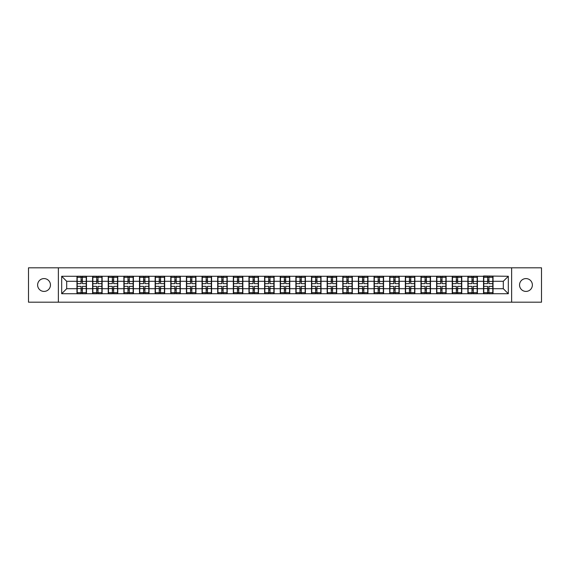 <?xml version="1.0" encoding="UTF-8"?>
<svg xmlns="http://www.w3.org/2000/svg" width="570" height="570" viewBox="0 0 570 570"><rect width="100%" height="100%" fill="white"/><g stroke="black" fill="none" stroke-linecap="round" stroke-linejoin="round"><path stroke-width="0.85" d="M525.96 291.413A6.413 6.413 0 0 1 519.548 285A6.413 6.413 0 0 1 525.96 278.588A6.413 6.413 0 0 1 532.38 285A6.413 6.413 0 0 1 525.96 291.413M44.04 291.413A6.413 6.413 0 0 1 37.62 285A6.413 6.413 0 0 1 44.04 278.588A6.413 6.413 0 0 1 50.452 285A6.413 6.413 0 0 1 44.04 291.413M511.632 302.193L541.5 302.193L541.5 267.807L511.632 267.807L511.632 302.193L58.368 302.193L58.368 267.807L28.5 267.807L28.5 302.193L58.368 302.193M511.632 267.807L58.368 267.807M503.31 288.712L503.31 281.288L493.036 281.288L493.036 288.712L503.31 288.712L508.319 293.721L508.319 276.279L483.517 275.98L483.517 281.288L477.404 281.288L477.404 288.712L483.517 288.712L483.517 281.288M508.319 293.721L61.681 293.721L61.681 276.279L76.964 276.279L76.964 281.288L66.69 281.288L66.69 288.712L76.964 288.712L76.964 281.288M483.517 276.279L76.964 276.279M483.517 288.712L483.517 293.721M477.404 288.712L477.404 293.721M477.404 276.279L477.404 281.288M461.764 288.712L467.877 288.712L467.877 281.288L461.764 281.288L461.764 293.721M467.877 288.712L467.877 293.721M467.877 276.279L467.877 281.288M461.764 276.279L461.764 281.288M446.125 288.712L452.238 288.712L452.238 281.288L446.125 281.288L446.125 293.721M452.238 288.712L452.238 293.721M452.238 276.279L452.238 281.288M446.125 276.279L446.125 281.288M430.493 288.712L436.606 288.712L436.606 281.288L430.493 281.288L430.493 293.721M436.606 288.712L436.606 293.721M436.606 276.279L436.606 281.288M430.493 276.279L430.493 281.288M414.853 288.712L420.966 288.712L420.966 281.288L414.853 281.288L414.853 293.721M420.966 288.712L420.966 293.721M420.966 276.279L420.966 281.288M414.853 276.279L414.853 281.288M399.214 288.712L405.334 288.712L405.334 281.288L399.214 281.288L399.214 293.721M405.334 288.712L405.334 293.721M405.334 276.279L405.334 281.288M399.214 276.279L399.214 281.288M383.582 288.712L389.695 288.712L389.695 281.288L383.582 281.288L383.582 293.721M389.695 288.712L389.695 293.721M389.695 276.279L389.695 281.288M383.582 276.279L383.582 281.288M367.942 288.712L374.055 288.712L374.055 281.288L367.942 281.288L367.942 293.721M374.055 288.712L374.055 293.721M374.055 276.279L374.055 281.288M367.942 276.279L367.942 281.288M352.31 288.712L358.423 288.712L358.423 281.288L352.31 281.288L352.31 293.721M358.423 288.712L358.423 293.721M358.423 276.279L358.423 281.288M352.31 276.279L352.31 281.288M336.671 288.712L342.784 288.712L342.784 281.288L336.671 281.288L336.671 293.721M342.784 288.712L342.784 293.721M342.784 276.279L342.784 281.288M336.671 276.279L336.671 281.288M321.031 288.712L327.152 288.712L327.152 281.288L321.031 281.288L321.031 293.721M327.152 288.712L327.152 293.721M327.152 276.279L327.152 281.288M321.031 276.279L321.031 281.288M305.399 288.712L311.512 288.712L311.512 281.288L305.399 281.288L305.399 293.721M311.512 288.712L311.512 293.721M311.512 276.279L311.512 281.288M305.399 276.279L305.399 281.288M289.76 288.712L295.873 288.712L295.873 281.288L289.76 281.288L289.76 293.721M295.873 288.712L295.873 293.721M295.873 276.279L295.873 281.288M289.76 276.279L289.76 281.288M274.127 288.712L280.24 288.712L280.24 281.288L274.127 281.288L274.127 293.721M280.24 288.712L280.24 293.721M280.24 276.279L280.24 281.288M274.127 276.279L274.127 281.288M258.488 288.712L264.601 288.712L264.601 281.288L258.488 281.288L258.488 293.721M264.601 288.712L264.601 293.721M264.601 276.279L264.601 281.288M258.488 276.279L258.488 281.288M242.849 288.712L248.969 288.712L248.969 281.288L242.849 281.288L242.849 293.721M248.969 288.712L248.969 293.721M248.969 276.279L248.969 281.288M242.849 276.279L242.849 281.288M227.216 288.712L233.33 288.712L233.33 281.288L227.216 281.288L227.216 293.721M233.33 288.712L233.33 293.721M233.33 276.279L233.33 281.288M227.216 276.279L227.216 281.288M211.577 288.712L217.69 288.712L217.69 281.288L211.577 281.288L211.577 293.721M217.69 288.712L217.69 293.721M217.69 276.279L217.69 281.288M211.577 276.279L211.577 281.288M195.945 288.712L202.058 288.712L202.058 281.288L195.945 281.288L195.945 293.721M202.058 288.712L202.058 293.721M202.058 276.279L202.058 281.288M195.945 276.279L195.945 281.288M180.305 288.712L186.418 288.712L186.418 281.288L180.305 281.288L180.305 293.721M186.418 288.712L186.418 293.721M186.418 276.279L186.418 281.288M180.305 276.279L180.305 281.288M164.666 288.712L170.786 288.712L170.786 281.288L164.666 281.288L164.666 293.721M170.786 288.712L170.786 293.721M170.786 276.279L170.786 281.288M164.666 276.279L164.666 281.288M149.034 288.712L155.147 288.712L155.147 281.288L149.034 281.288L149.034 293.721M155.147 288.712L155.147 293.721M155.147 276.279L155.147 281.288M149.034 276.279L149.034 281.288M133.394 288.712L139.508 288.712L139.508 281.288L133.394 281.288L133.394 293.721M139.508 288.712L139.508 293.721M139.508 276.279L139.508 281.288M133.394 276.279L133.394 281.288M117.762 288.712L123.875 288.712L123.875 281.288L117.762 281.288L117.762 293.721M123.875 288.712L123.875 293.721M123.875 276.279L123.875 281.288M117.762 276.279L117.762 281.288M102.123 288.712L108.236 288.712L108.236 281.288L102.123 281.288L102.123 293.721M108.236 288.712L108.236 293.721M108.236 276.279L108.236 281.288M102.123 276.279L102.123 281.288M86.483 288.712L92.597 288.712L92.597 281.288L86.483 281.288L86.483 293.721M92.597 288.712L92.597 293.721M92.597 276.279L92.597 281.288M86.483 276.279L86.483 281.288M76.964 288.712L76.964 293.721M66.69 288.712L61.681 293.721M61.681 276.279L66.69 281.288M493.036 288.712L493.036 293.721M493.036 276.279L493.036 281.288M508.319 276.279L503.31 281.288M86.234 286.354L86.234 293.771L82.379 293.771L82.379 286.354L86.234 286.354L86.234 276.229L82.379 276.229L82.379 277.334L86.234 277.334M77.214 281.445L81.075 281.445L81.075 276.229L77.214 276.229L77.214 286.354L81.075 286.354L81.075 293.771L77.214 293.771L77.214 292.666L81.075 292.666M81.075 279.998L82.379 279.998M82.379 277.483L81.075 277.483M81.075 281.459L82.379 281.459M81.075 281.445L81.075 283.646L77.214 283.646M77.214 277.334L81.075 277.334M81.075 288.541L82.379 288.541M81.075 292.517L82.379 292.517M81.075 290.002L82.379 290.002M77.214 286.354L77.214 292.666M82.379 292.666L86.234 292.666M82.379 277.334L82.379 283.646L86.234 283.646M101.873 286.354L101.873 293.771L98.011 293.771L98.011 286.354L101.873 286.354L101.873 276.229L98.011 276.229L98.011 277.334L101.873 277.334M92.853 281.445L96.708 281.445L96.708 276.229L92.853 276.229L92.853 286.354L96.708 286.354L96.708 293.771L92.853 293.771L92.853 292.666L96.708 292.666M96.708 279.998L98.011 279.998M98.011 277.483L96.708 277.483M96.708 281.459L98.011 281.459M96.708 281.445L96.708 283.646L92.853 283.646M92.853 277.334L96.708 277.334M96.708 288.541L98.011 288.541M96.708 292.517L98.011 292.517M96.708 290.002L98.011 290.002M92.853 286.354L92.853 292.666M98.011 292.666L101.873 292.666M98.011 277.334L98.011 283.646L101.873 283.646M117.505 286.354L117.505 293.771L113.651 293.771L113.651 286.354L117.505 286.354L117.505 276.229L113.651 276.229L113.651 277.334L117.505 277.334M108.485 281.445L112.347 281.445L112.347 276.229L108.485 276.229L108.485 286.354L112.347 286.354L112.347 293.771L108.485 293.771L108.485 292.666L112.347 292.666M112.347 279.998L113.651 279.998M113.651 277.483L112.347 277.483M112.347 281.459L113.651 281.459M112.347 281.445L112.347 283.646L108.485 283.646M108.485 277.334L112.347 277.334M112.347 288.541L113.651 288.541M112.347 292.517L113.651 292.517M112.347 290.002L113.651 290.002M108.485 286.354L108.485 292.666M113.651 292.666L117.505 292.666M113.651 277.334L113.651 283.646L117.505 283.646M133.145 286.354L133.145 293.771L129.283 293.771L129.283 286.354L133.145 286.354L133.145 276.229L129.283 276.229L129.283 277.334L133.145 277.334M124.125 281.445L127.979 281.445L127.979 276.229L124.125 276.229L124.125 286.354L127.979 286.354L127.979 293.771L124.125 293.771L124.125 292.666L127.979 292.666M127.979 279.998L129.283 279.998M129.283 277.483L127.979 277.483M127.979 281.459L129.283 281.459M127.979 281.445L127.979 283.646L124.125 283.646M124.125 277.334L127.979 277.334M127.979 288.541L129.283 288.541M127.979 292.517L129.283 292.517M127.979 290.002L129.283 290.002M124.125 286.354L124.125 292.666M129.283 292.666L133.145 292.666M129.283 277.334L129.283 283.646L133.145 283.646M148.784 286.354L148.784 293.771L144.923 293.771L144.923 286.354L148.784 286.354L148.784 276.229L144.923 276.229L144.923 277.334L148.784 277.334M139.757 281.445L143.619 281.445L143.619 276.229L139.757 276.229L139.757 286.354L143.619 286.354L143.619 293.771L139.757 293.771L139.757 292.666L143.619 292.666M143.619 279.998L144.923 279.998M144.923 277.483L143.619 277.483M143.619 281.459L144.923 281.459M143.619 281.445L143.619 283.646L139.757 283.646M139.757 277.334L143.619 277.334M143.619 288.541L144.923 288.541M143.619 292.517L144.923 292.517M143.619 290.002L144.923 290.002M139.757 286.354L139.757 292.666M144.923 292.666L148.784 292.666M144.923 277.334L144.923 283.646L148.784 283.646M164.416 286.354L164.416 293.771L160.562 293.771L160.562 286.354L164.416 286.354L164.416 276.229L160.562 276.229L160.562 277.334L164.416 277.334M155.396 281.445L159.258 281.445L159.258 276.229L155.396 276.229L155.396 286.354L159.258 286.354L159.258 293.771L155.396 293.771L155.396 292.666L159.258 292.666M159.258 279.998L160.562 279.998M160.562 277.483L159.258 277.483M159.258 281.459L160.562 281.459M159.258 281.445L159.258 283.646L155.396 283.646M155.396 277.334L159.258 277.334M159.258 288.541L160.562 288.541M159.258 292.517L160.562 292.517M159.258 290.002L160.562 290.002M155.396 286.354L155.396 292.666M160.562 292.666L164.416 292.666M160.562 277.334L160.562 283.646L164.416 283.646M180.056 286.354L180.056 293.771L176.194 293.771L176.194 286.354L180.056 286.354L180.056 276.229L176.194 276.229L176.194 277.334L180.056 277.334M171.036 281.445L174.89 281.445L174.89 276.229L171.036 276.229L171.036 286.354L174.89 286.354L174.89 293.771L171.036 293.771L171.036 292.666L174.89 292.666M174.89 279.998L176.194 279.998M176.194 277.483L174.89 277.483M174.89 281.459L176.194 281.459M174.89 281.445L174.89 283.646L171.036 283.646M171.036 277.334L174.89 277.334M174.89 288.541L176.194 288.541M174.89 292.517L176.194 292.517M174.89 290.002L176.194 290.002M171.036 286.354L171.036 292.666M176.194 292.666L180.056 292.666M176.194 277.334L176.194 283.646L180.056 283.646M195.688 286.354L195.688 293.771L191.834 293.771L191.834 286.354L195.688 286.354L195.688 276.229L191.834 276.229L191.834 277.334L195.688 277.334M186.668 281.445L190.53 281.445L190.53 276.229L186.668 276.229L186.668 286.354L190.53 286.354L190.53 293.771L186.668 293.771L186.668 292.666L190.53 292.666M190.53 279.998L191.834 279.998M191.834 277.483L190.53 277.483M190.53 281.459L191.834 281.459M190.53 281.445L190.53 283.646L186.668 283.646M186.668 277.334L190.53 277.334M190.53 288.541L191.834 288.541M190.53 292.517L191.834 292.517M190.53 290.002L191.834 290.002M186.668 286.354L186.668 292.666M191.834 292.666L195.688 292.666M191.834 277.334L191.834 283.646L195.688 283.646M211.328 286.354L211.328 293.771L207.466 293.771L207.466 286.354L211.328 286.354L211.328 276.229L207.466 276.229L207.466 277.334L211.328 277.334M202.307 281.445L206.169 281.445L206.169 276.229L202.307 276.229L202.307 286.354L206.169 286.354L206.169 293.771L202.307 293.771L202.307 292.666L206.169 292.666M206.169 279.998L207.466 279.998M207.466 277.483L206.169 277.483M206.169 281.459L207.466 281.459M206.169 281.445L206.169 283.646L202.307 283.646M202.307 277.334L206.169 277.334M206.169 288.541L207.466 288.541M206.169 292.517L207.466 292.517M206.169 290.002L207.466 290.002M202.307 286.354L202.307 292.666M207.466 292.666L211.328 292.666M207.466 277.334L207.466 283.646L211.328 283.646M226.967 286.354L226.967 293.771L223.105 293.771L223.105 286.354L226.967 286.354L226.967 276.229L223.105 276.229L223.105 277.334L226.967 277.334M217.947 281.445L221.801 281.445L221.801 276.229L217.947 276.229L217.947 286.354L221.801 286.354L221.801 293.771L217.947 293.771L217.947 292.666L221.801 292.666M221.801 279.998L223.105 279.998M223.105 277.483L221.801 277.483M221.801 281.459L223.105 281.459M221.801 281.445L221.801 283.646L217.947 283.646M217.947 277.334L221.801 277.334M221.801 288.541L223.105 288.541M221.801 292.517L223.105 292.517M221.801 290.002L223.105 290.002M217.947 286.354L217.947 292.666M223.105 292.666L226.967 292.666M223.105 277.334L223.105 283.646L226.967 283.646M242.599 286.354L242.599 293.771L238.744 293.771L238.744 286.354L242.599 286.354L242.599 276.229L238.744 276.229L238.744 277.334L242.599 277.334M233.579 281.445L237.441 281.445L237.441 276.229L233.579 276.229L233.579 286.354L237.441 286.354L237.441 293.771L233.579 293.771L233.579 292.666L237.441 292.666M237.441 279.998L238.744 279.998M238.744 277.483L237.441 277.483M237.441 281.459L238.744 281.459M237.441 281.445L237.441 283.646L233.579 283.646M233.579 277.334L237.441 277.334M237.441 288.541L238.744 288.541M237.441 292.517L238.744 292.517M237.441 290.002L238.744 290.002M233.579 286.354L233.579 292.666M238.744 292.666L242.599 292.666M238.744 277.334L238.744 283.646L242.599 283.646M258.238 286.354L258.238 293.771L254.377 293.771L254.377 286.354L258.238 286.354L258.238 276.229L254.377 276.229L254.377 277.334L258.238 277.334M249.218 281.445L253.073 281.445L253.073 276.229L249.218 276.229L249.218 286.354L253.073 286.354L253.073 293.771L249.218 293.771L249.218 292.666L253.073 292.666M253.073 279.998L254.377 279.998M254.377 277.483L253.073 277.483M253.073 281.459L254.377 281.459M253.073 281.445L253.073 283.646L249.218 283.646M249.218 277.334L253.073 277.334M253.073 288.541L254.377 288.541M253.073 292.517L254.377 292.517M253.073 290.002L254.377 290.002M249.218 286.354L249.218 292.666M254.377 292.666L258.238 292.666M254.377 277.334L254.377 283.646L258.238 283.646M273.871 286.354L273.871 293.771L270.016 293.771L270.016 286.354L273.871 286.354L273.871 276.229L270.016 276.229L270.016 277.334L273.871 277.334M264.851 281.445L268.712 281.445L268.712 276.229L264.851 276.229L264.851 286.354L268.712 286.354L268.712 293.771L264.851 293.771L264.851 292.666L268.712 292.666M268.712 279.998L270.016 279.998M270.016 277.483L268.712 277.483M268.712 281.459L270.016 281.459M268.712 281.445L268.712 283.646L264.851 283.646M264.851 277.334L268.712 277.334M268.712 288.541L270.016 288.541M268.712 292.517L270.016 292.517M268.712 290.002L270.016 290.002M264.851 286.354L264.851 292.666M270.016 292.666L273.871 292.666M270.016 277.334L270.016 283.646L273.871 283.646M289.51 286.354L289.51 293.771L285.648 293.771L285.648 286.354L289.51 286.354L289.51 276.229L285.648 276.229L285.648 277.334L289.51 277.334M280.49 281.445L284.352 281.445L284.352 276.229L280.49 276.229L280.49 286.354L284.352 286.354L284.352 293.771L280.49 293.771L280.49 292.666L284.352 292.666M284.352 279.998L285.648 279.998M285.648 277.483L284.352 277.483M284.352 281.459L285.648 281.459M284.352 281.445L284.352 283.646L280.49 283.646M280.49 277.334L284.352 277.334M284.352 288.541L285.648 288.541M284.352 292.517L285.648 292.517M284.352 290.002L285.648 290.002M280.49 286.354L280.49 292.666M285.648 292.666L289.51 292.666M285.648 277.334L285.648 283.646L289.51 283.646M305.149 286.354L305.149 293.771L301.288 293.771L301.288 286.354L305.149 286.354L305.149 276.229L301.288 276.229L301.288 277.334L305.149 277.334M296.129 281.445L299.984 281.445L299.984 276.229L296.129 276.229L296.129 286.354L299.984 286.354L299.984 293.771L296.129 293.771L296.129 292.666L299.984 292.666M299.984 279.998L301.288 279.998M301.288 277.483L299.984 277.483M299.984 281.459L301.288 281.459M299.984 281.445L299.984 283.646L296.129 283.646M296.129 277.334L299.984 277.334M299.984 288.541L301.288 288.541M299.984 292.517L301.288 292.517M299.984 290.002L301.288 290.002M296.129 286.354L296.129 292.666M301.288 292.666L305.149 292.666M301.288 277.334L301.288 283.646L305.149 283.646M320.782 286.354L320.782 293.771L316.927 293.771L316.927 286.354L320.782 286.354L320.782 276.229L316.927 276.229L316.927 277.334L320.782 277.334M311.762 281.445L315.623 281.445L315.623 276.229L311.762 276.229L311.762 286.354L315.623 286.354L315.623 293.771L311.762 293.771L311.762 292.666L315.623 292.666M315.623 279.998L316.927 279.998M316.927 277.483L315.623 277.483M315.623 281.459L316.927 281.459M315.623 281.445L315.623 283.646L311.762 283.646M311.762 277.334L315.623 277.334M315.623 288.541L316.927 288.541M315.623 292.517L316.927 292.517M315.623 290.002L316.927 290.002M311.762 286.354L311.762 292.666M316.927 292.666L320.782 292.666M316.927 277.334L316.927 283.646L320.782 283.646M336.421 286.354L336.421 293.771L332.559 293.771L332.559 286.354L336.421 286.354L336.421 276.229L332.559 276.229L332.559 277.334L336.421 277.334M327.401 281.445L331.256 281.445L331.256 276.229L327.401 276.229L327.401 286.354L331.256 286.354L331.256 293.771L327.401 293.771L327.401 292.666L331.256 292.666M331.256 279.998L332.559 279.998M332.559 277.483L331.256 277.483M331.256 281.459L332.559 281.459M331.256 281.445L331.256 283.646L327.401 283.646M327.401 277.334L331.256 277.334M331.256 288.541L332.559 288.541M331.256 292.517L332.559 292.517M331.256 290.002L332.559 290.002M327.401 286.354L327.401 292.666M332.559 292.666L336.421 292.666M332.559 277.334L332.559 283.646L336.421 283.646M352.053 286.354L352.053 293.771L348.199 293.771L348.199 286.354L352.053 286.354L352.053 276.229L348.199 276.229L348.199 277.334L352.053 277.334M343.033 281.445L346.895 281.445L346.895 276.229L343.033 276.229L343.033 286.354L346.895 286.354L346.895 293.771L343.033 293.771L343.033 292.666L346.895 292.666M346.895 279.998L348.199 279.998M348.199 277.483L346.895 277.483M346.895 281.459L348.199 281.459M346.895 281.445L346.895 283.646L343.033 283.646M343.033 277.334L346.895 277.334M346.895 288.541L348.199 288.541M346.895 292.517L348.199 292.517M346.895 290.002L348.199 290.002M343.033 286.354L343.033 292.666M348.199 292.666L352.053 292.666M348.199 277.334L348.199 283.646L352.053 283.646M367.693 286.354L367.693 293.771L363.831 293.771L363.831 286.354L367.693 286.354L367.693 276.229L363.831 276.229L363.831 277.334L367.693 277.334M358.673 281.445L362.534 281.445L362.534 276.229L358.673 276.229L358.673 286.354L362.534 286.354L362.534 293.771L358.673 293.771L358.673 292.666L362.534 292.666M362.534 279.998L363.831 279.998M363.831 277.483L362.534 277.483M362.534 281.459L363.831 281.459M362.534 281.445L362.534 283.646L358.673 283.646M358.673 277.334L362.534 277.334M362.534 288.541L363.831 288.541M362.534 292.517L363.831 292.517M362.534 290.002L363.831 290.002M358.673 286.354L358.673 292.666M363.831 292.666L367.693 292.666M363.831 277.334L363.831 283.646L367.693 283.646M383.332 286.354L383.332 293.771L379.47 293.771L379.47 286.354L383.332 286.354L383.332 276.229L379.47 276.229L379.47 277.334L383.332 277.334M374.312 281.445L378.166 281.445L378.166 276.229L374.312 276.229L374.312 286.354L378.166 286.354L378.166 293.771L374.312 293.771L374.312 292.666L378.166 292.666M378.166 279.998L379.47 279.998M379.47 277.483L378.166 277.483M378.166 281.459L379.47 281.459M378.166 281.445L378.166 283.646L374.312 283.646M374.312 277.334L378.166 277.334M378.166 288.541L379.47 288.541M378.166 292.517L379.47 292.517M378.166 290.002L379.47 290.002M374.312 286.354L374.312 292.666M379.47 292.666L383.332 292.666M379.47 277.334L379.47 283.646L383.332 283.646M398.964 286.354L398.964 293.771L395.11 293.771L395.11 286.354L398.964 286.354L398.964 276.229L395.11 276.229L395.11 277.334L398.964 277.334M389.944 281.445L393.806 281.445L393.806 276.229L389.944 276.229L389.944 286.354L393.806 286.354L393.806 293.771L389.944 293.771L389.944 292.666L393.806 292.666M393.806 279.998L395.11 279.998M395.11 277.483L393.806 277.483M393.806 281.459L395.11 281.459M393.806 281.445L393.806 283.646L389.944 283.646M389.944 277.334L393.806 277.334M393.806 288.541L395.11 288.541M393.806 292.517L395.11 292.517M393.806 290.002L395.11 290.002M389.944 286.354L389.944 292.666M395.11 292.666L398.964 292.666M395.11 277.334L395.11 283.646L398.964 283.646M414.604 286.354L414.604 293.771L410.742 293.771L410.742 286.354L414.604 286.354L414.604 276.229L410.742 276.229L410.742 277.334L414.604 277.334M405.584 281.445L409.438 281.445L409.438 276.229L405.584 276.229L405.584 286.354L409.438 286.354L409.438 293.771L405.584 293.771L405.584 292.666L409.438 292.666M409.438 279.998L410.742 279.998M410.742 277.483L409.438 277.483M409.438 281.459L410.742 281.459M409.438 281.445L409.438 283.646L405.584 283.646M405.584 277.334L409.438 277.334M409.438 288.541L410.742 288.541M409.438 292.517L410.742 292.517M409.438 290.002L410.742 290.002M405.584 286.354L405.584 292.666M410.742 292.666L414.604 292.666M410.742 277.334L410.742 283.646L414.604 283.646M430.243 286.354L430.243 293.771L426.381 293.771L426.381 286.354L430.243 286.354L430.243 276.229L426.381 276.229L426.381 277.334L430.243 277.334M421.216 281.445L425.078 281.445L425.078 276.229L421.216 276.229L421.216 286.354L425.078 286.354L425.078 293.771L421.216 293.771L421.216 292.666L425.078 292.666M425.078 279.998L426.381 279.998M426.381 277.483L425.078 277.483M425.078 281.459L426.381 281.459M425.078 281.445L425.078 283.646L421.216 283.646M421.216 277.334L425.078 277.334M425.078 288.541L426.381 288.541M425.078 292.517L426.381 292.517M425.078 290.002L426.381 290.002M421.216 286.354L421.216 292.666M426.381 292.666L430.243 292.666M426.381 277.334L426.381 283.646L430.243 283.646M445.875 286.354L445.875 293.771L442.021 293.771L442.021 286.354L445.875 286.354L445.875 276.229L442.021 276.229L442.021 277.334L445.875 277.334M436.855 281.445L440.717 281.445L440.717 276.229L436.855 276.229L436.855 286.354L440.717 286.354L440.717 293.771L436.855 293.771L436.855 292.666L440.717 292.666M440.717 279.998L442.021 279.998M442.021 277.483L440.717 277.483M440.717 281.459L442.021 281.459M440.717 281.445L440.717 283.646L436.855 283.646M436.855 277.334L440.717 277.334M440.717 288.541L442.021 288.541M440.717 292.517L442.021 292.517M440.717 290.002L442.021 290.002M436.855 286.354L436.855 292.666M442.021 292.666L445.875 292.666M442.021 277.334L442.021 283.646L445.875 283.646M461.515 286.354L461.515 293.771L457.653 293.771L457.653 286.354L461.515 286.354L461.515 276.229L457.653 276.229L457.653 277.334L461.515 277.334M452.495 281.445L456.349 281.445L456.349 276.229L452.495 276.229L452.495 286.354L456.349 286.354L456.349 293.771L452.495 293.771L452.495 292.666L456.349 292.666M456.349 279.998L457.653 279.998M457.653 277.483L456.349 277.483M456.349 281.459L457.653 281.459M456.349 281.445L456.349 283.646L452.495 283.646M452.495 277.334L456.349 277.334M456.349 288.541L457.653 288.541M456.349 292.517L457.653 292.517M456.349 290.002L457.653 290.002M452.495 286.354L452.495 292.666M457.653 292.666L461.515 292.666M457.653 277.334L457.653 283.646L461.515 283.646M477.147 286.354L477.147 293.771L473.292 293.771L473.292 286.354L477.147 286.354L477.147 276.229L473.292 276.229L473.292 277.334L477.147 277.334M468.127 281.445L471.989 281.445L471.989 276.229L468.127 276.229L468.127 286.354L471.989 286.354L471.989 293.771L468.127 293.771L468.127 292.666L471.989 292.666M471.989 279.998L473.292 279.998M473.292 277.483L471.989 277.483M471.989 281.459L473.292 281.459M471.989 281.445L471.989 283.646L468.127 283.646M468.127 277.334L471.989 277.334M471.989 288.541L473.292 288.541M471.989 292.517L473.292 292.517M471.989 290.002L473.292 290.002M468.127 286.354L468.127 292.666M473.292 292.666L477.147 292.666M473.292 277.334L473.292 283.646L477.147 283.646M492.786 286.354L492.786 293.771L488.925 293.771L488.925 286.354L492.786 286.354L492.786 276.229L488.925 276.229L488.925 277.334L492.786 277.334M483.766 281.445L487.621 281.445L487.621 276.229L483.766 276.229L483.766 286.354L487.621 286.354L487.621 293.771L483.766 293.771L483.766 292.666L487.621 292.666M487.621 279.998L488.925 279.998M488.925 277.483L487.621 277.483M487.621 281.459L488.925 281.459M487.621 281.445L487.621 283.646L483.766 283.646M483.766 277.334L487.621 277.334M487.621 288.541L488.925 288.541M487.621 292.517L488.925 292.517M487.621 290.002L488.925 290.002M483.766 286.354L483.766 292.666M488.925 292.666L492.786 292.666M488.925 277.334L488.925 283.646L492.786 283.646M77.214 288.555L81.075 288.555M82.379 288.555L86.234 288.555M82.379 281.445L86.234 281.445M92.853 288.555L96.708 288.555M98.011 288.555L101.873 288.555M98.011 281.445L101.873 281.445M108.485 288.555L112.347 288.555M113.651 288.555L117.505 288.555M113.651 281.445L117.505 281.445M124.125 288.555L127.979 288.555M129.283 288.555L133.145 288.555M129.283 281.445L133.145 281.445M139.757 288.555L143.619 288.555M144.923 288.555L148.784 288.555M144.923 281.445L148.784 281.445M155.396 288.555L159.258 288.555M160.562 288.555L164.416 288.555M160.562 281.445L164.416 281.445M171.036 288.555L174.89 288.555M176.194 288.555L180.056 288.555M176.194 281.445L180.056 281.445M186.668 288.555L190.53 288.555M191.834 288.555L195.688 288.555M191.834 281.445L195.688 281.445M202.307 288.555L206.169 288.555M207.466 288.555L211.328 288.555M207.466 281.445L211.328 281.445M217.947 288.555L221.801 288.555M223.105 288.555L226.967 288.555M223.105 281.445L226.967 281.445M233.579 288.555L237.441 288.555M238.744 288.555L242.599 288.555M238.744 281.445L242.599 281.445M249.218 288.555L253.073 288.555M254.377 288.555L258.238 288.555M254.377 281.445L258.238 281.445M264.851 288.555L268.712 288.555M270.016 288.555L273.871 288.555M270.016 281.445L273.871 281.445M280.49 288.555L284.352 288.555M285.648 288.555L289.51 288.555M285.648 281.445L289.51 281.445M296.129 288.555L299.984 288.555M301.288 288.555L305.149 288.555M301.288 281.445L305.149 281.445M311.762 288.555L315.623 288.555M316.927 288.555L320.782 288.555M316.927 281.445L320.782 281.445M327.401 288.555L331.256 288.555M332.559 288.555L336.421 288.555M332.559 281.445L336.421 281.445M343.033 288.555L346.895 288.555M348.199 288.555L352.053 288.555M348.199 281.445L352.053 281.445M358.673 288.555L362.534 288.555M363.831 288.555L367.693 288.555M363.831 281.445L367.693 281.445M374.312 288.555L378.166 288.555M379.47 288.555L383.332 288.555M379.47 281.445L383.332 281.445M389.944 288.555L393.806 288.555M395.11 288.555L398.964 288.555M395.11 281.445L398.964 281.445M405.584 288.555L409.438 288.555M410.742 288.555L414.604 288.555M410.742 281.445L414.604 281.445M421.216 288.555L425.078 288.555M426.381 288.555L430.243 288.555M426.381 281.445L430.243 281.445M436.855 288.555L440.717 288.555M442.021 288.555L445.875 288.555M442.021 281.445L445.875 281.445M452.495 288.555L456.349 288.555M457.653 288.555L461.515 288.555M457.653 281.445L461.515 281.445M468.127 288.555L471.989 288.555M473.292 288.555L477.147 288.555M473.292 281.445L477.147 281.445M483.766 288.555L487.621 288.555M488.925 288.555L492.786 288.555M488.925 281.445L492.786 281.445"/></g></svg>
